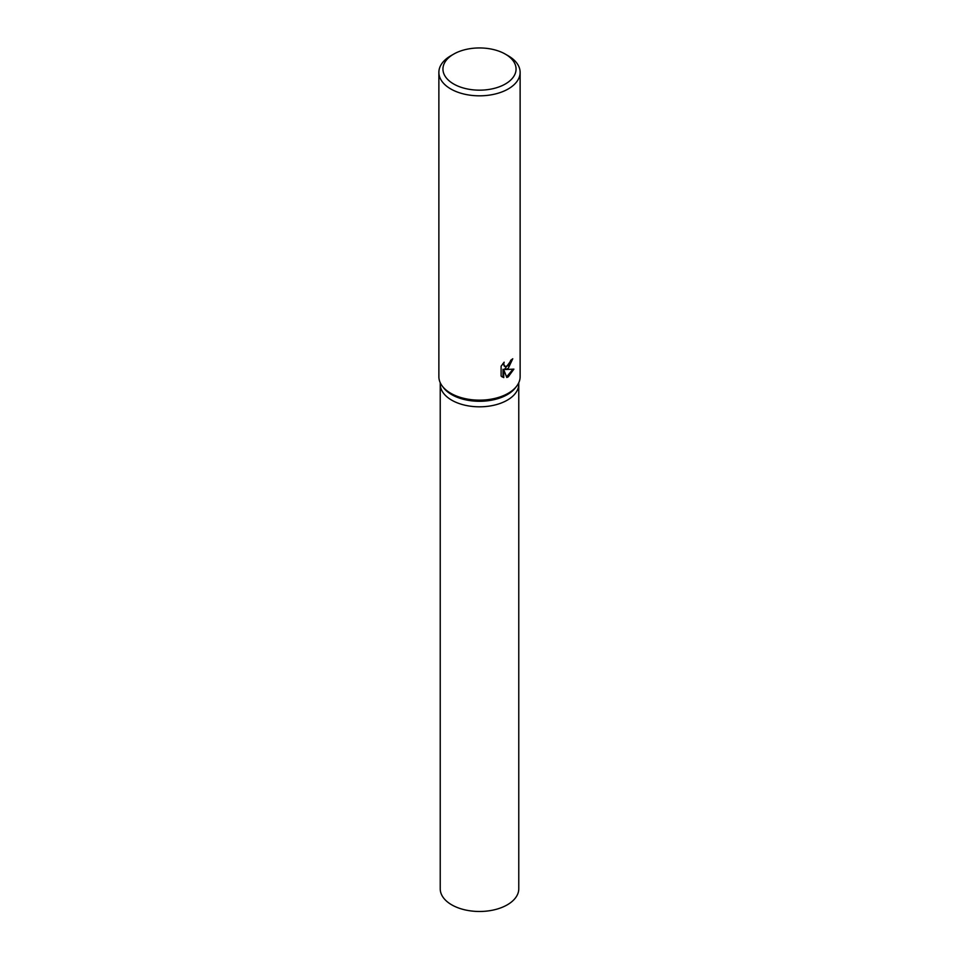 <?xml version="1.0" encoding="UTF-8"?>
<svg xmlns="http://www.w3.org/2000/svg" width="959" height="959" viewBox="0 0 959 959"><rect width="100%" height="100%" fill="white"/><g stroke="black" fill="none" stroke-linecap="round" stroke-linejoin="round"><path stroke-width="1.44" d="M505.357 54.136L508.222 55.79A40.626 23.448 180 0 1 520.126 72.369L520.126 376.707A40.626 23.448 180 0 1 516.577 386.285L515.343 387.88A39.271 22.668 180 0 1 507.263 394.652A39.271 22.668 180 0 1 443.657 387.88L442.423 386.285A40.626 23.448 180 0 1 438.874 376.707L438.874 72.369A40.626 23.448 180 0 1 450.778 55.79L453.643 54.136A36.562 21.11 180 0 1 505.357 54.136A36.562 21.11 180 0 1 505.357 83.984A36.562 21.11 180 0 1 453.655 83.984A36.562 21.11 180 0 1 453.643 54.136L450.778 55.79M507.263 400.179A39.271 22.668 180 0 0 518.771 384.151A39.271 22.668 180 0 1 507.263 400.179A39.271 22.668 180 0 1 464.468 405.094A39.271 22.668 180 0 1 440.229 384.151L440.229 382.713M516.577 386.285A40.626 23.448 180 0 1 508.222 393.286A40.626 23.448 180 0 1 442.423 386.285M508.222 368.412L505.345 369.539L513.904 369.119L508.222 376.875L506.796 377.486L503.739 369.659L503.739 377.606L501.101 376.06L501.101 366.242L504.146 362.178L503.727 364.144L504.866 366.446L508.222 365.775L510.787 360.248A40.626 23.448 0 0 0 512.753 358.762L508.222 368.412M520.126 72.369A40.626 23.448 180 0 1 508.222 88.959A40.626 23.448 180 0 1 463.952 94.042A40.626 23.448 180 0 1 438.874 72.369M511.974 359.385L504.626 369.119L505.345 369.539M504.53 366.194L503.007 363.461M501.977 376.827L503.007 377.187L503.007 369.239L503.739 369.659M506.58 376.899L512.957 369.275M503.007 377.187L503.739 377.606M518.771 384.283L518.771 888.813A39.271 22.668 180 0 1 507.263 904.84A39.271 22.668 180 0 1 464.468 909.755A39.271 22.668 180 0 1 440.229 888.813L440.229 384.283M504.866 366.446L504.146 366.026M518.771 384.151L518.771 382.713"/></g></svg>
